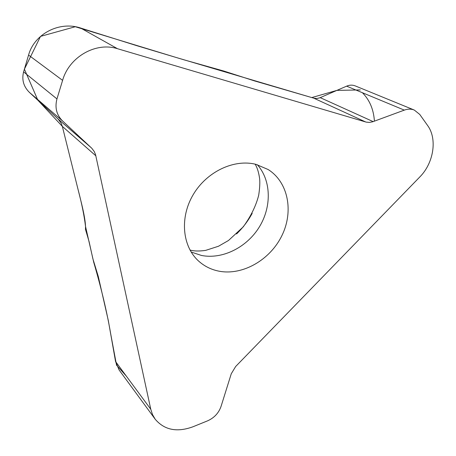 <?xml version="1.0" encoding="UTF-8"?>
<svg xmlns="http://www.w3.org/2000/svg" width="456" height="456" viewBox="0 0 456 456"><rect width="100%" height="100%" fill="white"/><g stroke="black" fill="none" stroke-linecap="round" stroke-linejoin="round"><path stroke-width="0.68" d="M256.072 164.388C234.213 158.682 206.699 171.638 193.184 194.683C179.544 217.66 182.297 246.434 198.634 261.083C204.465 266.31 211.288 269.684 219.097 271.195C242.746 275.709 270.134 259.891 281.905 235.609C293.846 211.413 288.255 182.121 268.111 169.512L256.072 164.388M62.597 80.364L56.954 98.918C54.703 107.559 56.538 114.878 62.472 120.874L91.844 148.32L94.221 151.483L95.526 154.533L150.771 409.254L152.492 414.544L155.205 419.235C164.365 430.014 176.877 432.556 192.734 426.862L207.469 420.888C214.183 417.913 218.715 413.073 221.063 406.37L231.266 373.76L235.661 366.504L419.754 177.019C433.667 163.162 437.549 138.898 427.585 125.463L419.748 114.433L414.316 110.073C411.192 108.83 407.858 108.847 404.307 110.118L372.637 121.803L369.383 122.413L366.219 122.122L117.488 48.706C95.92 41.696 69.187 56.846 62.597 80.364L28.568 55.079L23.598 71.877C21.631 79.709 23.547 86.526 29.344 92.323L58.265 119.181L61.252 123.376L62.341 126.386L81.424 203.017C84.121 214.103 85.489 222.095 85.517 226.991L85.471 229.368L89.097 241.657L92.881 258.797L98.285 276.461L108.323 320.614L115.562 361.528L119.113 369.987L155.205 419.235M355.315 85.933C352.511 84.822 349.609 84.896 346.611 86.161L319.747 97.835L316.937 98.473L314.144 98.257L254.368 80.866L223.942 71.079L184.418 59.953L136.834 45.691L80.609 28.033C59.491 20.845 34.331 33.812 28.568 55.079M252.208 213.345C248.035 221.006 242.82 227.88 236.561 233.962M360.337 89.929L336.904 90.385L311.756 97.573L175.913 57.405L75.28 26.733L40.527 36.383L24.402 69.164L37.905 100.269L62.341 126.386L78.01 189.303C81.755 203.456 84.257 215.825 85.517 226.404L93.714 262.246C101.414 288.614 107.109 312.656 110.791 334.373L116.542 365.182L126.232 375.995M374.41 121.159C373.641 109.48 369.639 99.995 362.406 92.722M191.144 252.02L201.478 255.463C222.477 259.584 246.667 247.483 259.207 227.168C271.804 206.887 271.331 180.536 257.372 164.741M23.598 71.877L56.954 98.918M80.609 28.033L117.488 48.706M313.694 98.137L365.712 121.986M62.341 126.386L95.863 155.827M115.562 361.528L150.771 409.254M57.792 118.731L91.377 147.858M29.344 92.323L62.472 120.874M320.209 97.647L373.173 121.621M346.611 86.161L404.307 110.118M355.52 86.013L414.316 110.073M189.992 250.036L191.269 250.355C195.031 251.216 199.853 251.222 205.73 250.361L218.492 246.24L228.479 240.5L243.242 226.871C250.925 216.212 256.078 205.65 258.7 195.185C259.726 188.408 260.045 182.936 259.652 178.763C258.74 172.408 257.235 167.546 255.149 164.166"/></g></svg>
